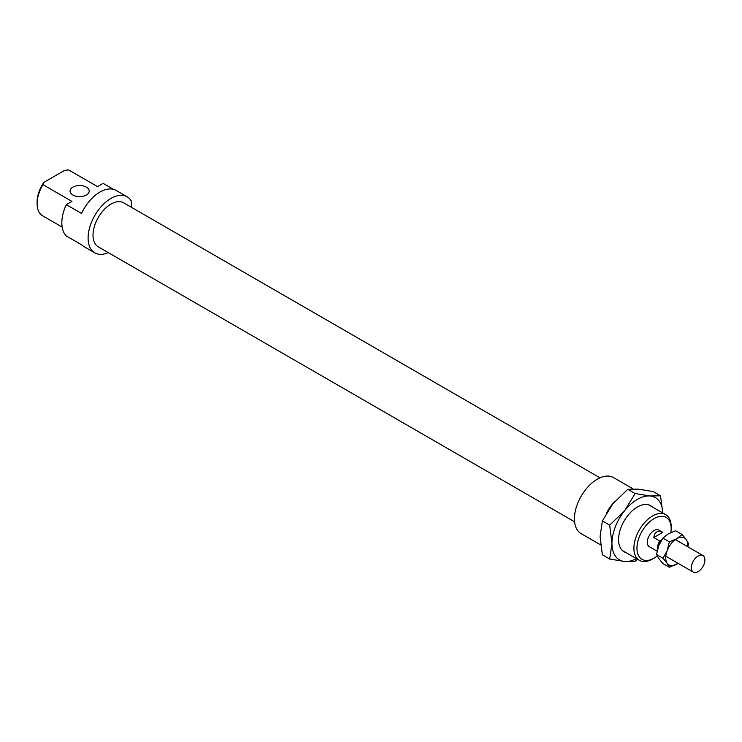 <?xml version="1.0" encoding="UTF-8"?>
<svg xmlns="http://www.w3.org/2000/svg" width="742" height="742" viewBox="0 0 742 742"><rect width="100%" height="100%" fill="white"/><g stroke="black" fill="none" stroke-linecap="round" stroke-linejoin="round"><path stroke-width="1.11" d="M131.315 207.231L131.315 200.98A32.351 18.68 120 0 0 127.151 196.806L116.142 190.444A32.351 18.68 120 0 0 81.537 213.446L66.288 204.644L71.918 201.397L42.943 184.665L43.769 182.43L64.665 170.363L68.533 169.89A26.36 15.22 -60 0 1 68.923 170.103L97.517 186.613L103.138 183.367L113.526 189.358M68.533 169.89L97.508 186.622M72.855 194.988A9.581 5.537 0 0 0 83.299 196.185A9.581 5.537 0 0 0 89.216 191.074A9.581 5.537 0 0 0 79.635 185.537A9.581 5.537 0 0 0 70.045 191.074A9.581 5.537 0 0 0 72.855 194.988M42.943 215.968A26.36 15.22 -60 0 1 42.563 215.755A26.36 15.22 -60 0 1 37.1 203.688A26.36 15.22 -60 0 1 42.943 184.665M43.769 182.43A24.208 13.977 120 0 0 37.1 201.935L37.1 203.688M66.288 204.644A32.351 18.68 120 0 0 66.288 235.956L81.537 244.758A32.351 18.68 120 0 0 83.79 246.483L94.809 252.837A32.351 18.68 120 0 0 108.295 252.605M671.176 526.727A26.36 15.22 120 0 0 665.722 514.66A26.36 15.22 120 0 0 639.363 529.881A26.36 15.22 120 0 0 639.363 560.321A26.36 15.22 120 0 0 652.543 559.014L654.064 558.132A24.208 13.977 -60 0 1 636.951 548.255A24.208 13.977 -60 0 1 654.064 518.612A24.208 13.977 -60 0 1 671.176 528.489L671.176 526.727M671.176 528.489A24.208 13.977 -60 0 1 670.851 532.524M657.208 555.981A24.208 13.977 -60 0 1 654.064 558.132M661.725 539.824L659.749 540.955L653.823 537.533C654.574 531.94 657.56 530.215 662.782 532.357L658.859 530.066A9.581 5.537 120 0 0 649.269 535.603A9.581 5.537 120 0 0 649.269 546.668L657.106 551.195M127.151 196.806A32.351 18.68 120 0 0 94.8 215.486A32.351 18.68 120 0 0 94.809 252.837M614.849 501.369A32.351 18.68 120 0 0 606.761 512.537M599.981 477.82L123.682 202.826A25.404 14.664 120 0 0 98.278 217.489A25.404 14.664 120 0 0 98.278 246.826L574.586 521.812M633.084 488.904L613.476 477.579A32.351 18.68 120 0 0 581.125 496.259A32.351 18.68 120 0 0 581.125 533.619L600.63 544.878M653.823 537.533L662.782 532.357M659.749 540.955A9.581 5.537 120 0 0 657.542 549.358M661.15 540.751A7.791 4.498 120 0 0 659.23 544.48M704.9 559.895A9.581 5.537 120 0 0 702.915 555.508A9.581 5.537 120 0 0 693.325 561.035A9.581 5.537 120 0 0 693.325 572.11A9.581 5.537 120 0 0 700.717 569.541A9.581 5.537 120 0 0 704.9 559.895M609.683 525.151L624.662 510.654A35.95 20.757 120 0 0 611.955 543.413L609.683 525.151L602.365 520.93L600.092 536.559L602.365 554.821L609.683 559.041L611.955 543.413A35.95 20.757 120 0 0 624.662 561.49A35.95 20.757 120 0 0 636.413 558.615M635.106 493.532L650.085 495.981A35.95 20.757 120 0 0 624.662 510.654L635.106 493.532L627.788 489.303L612.809 503.809L602.365 520.93M660.519 495.804L662.782 512.963A35.95 20.757 120 0 0 650.085 495.981L660.519 495.804L653.201 491.575L638.222 489.136L627.788 489.303M637.591 559.301L635.106 561.314L624.662 561.49L609.683 559.041M625.979 552.595A26.601 15.359 -60 0 1 618.568 539.592A26.601 15.359 -60 0 1 637.378 507.018A26.601 15.359 -60 0 1 652.339 506.934M663.023 558.234L667.188 550.601A15.573 8.997 120 0 0 667.188 563.326L663.023 558.234L656.522 554.478L658.72 558.429L662.884 563.521L669.386 567.278L667.188 563.326A15.573 8.997 120 0 0 676.732 564.17A15.573 8.997 120 0 0 678.077 563.299L669.386 567.278M669.386 541.846L676.732 538.738A15.573 8.997 120 0 0 667.188 550.601L669.386 541.846L662.884 538.089L658.72 545.713L656.522 554.478M676.732 538.738L682.102 534.5L686.267 539.592A15.573 8.997 120 0 0 676.732 538.738M687.658 546.696A15.573 8.997 120 0 0 686.267 539.592L688.465 543.543L687.88 546.826M682.102 534.5L675.6 530.743L668.254 533.85L662.884 538.089M42.563 215.755L62.161 227.071M622.417 550.536L639.363 560.321M648.777 504.875L665.722 514.66M665.797 556.212L693.325 572.11M675.387 539.61L702.915 555.508"/></g></svg>
